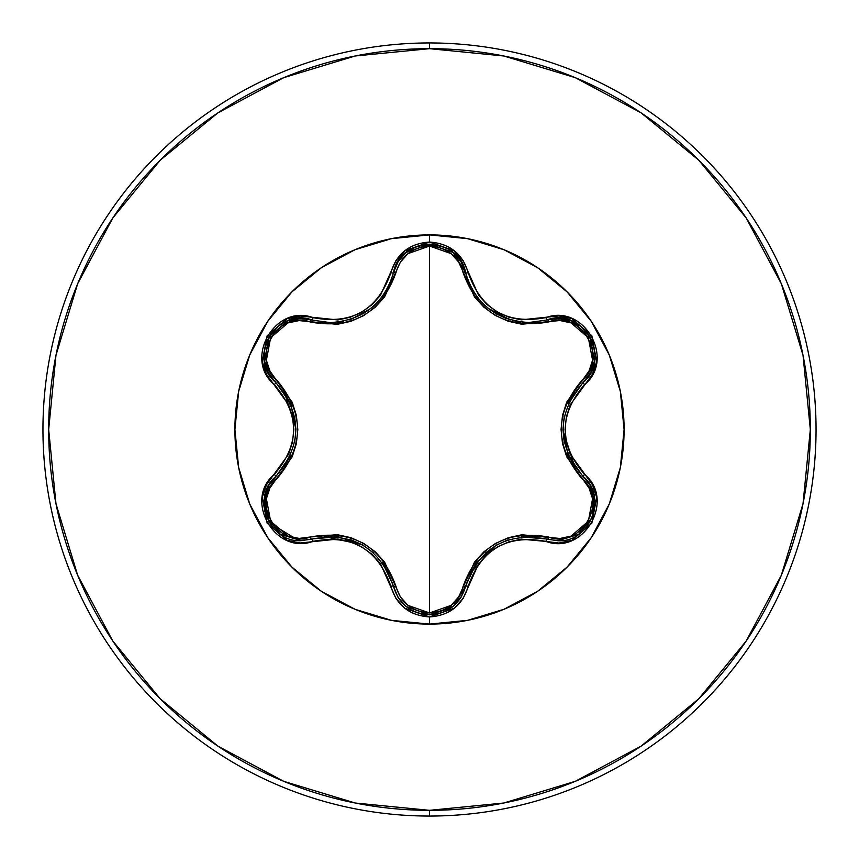 <?xml version="1.0" encoding="UTF-8"?>
<svg xmlns="http://www.w3.org/2000/svg" width="859" height="859" viewBox="0 0 859 859"><rect width="100%" height="100%" fill="white"/><g stroke="black" fill="none" stroke-linecap="round" stroke-linejoin="round"><path stroke-width="1.29" d="M280.345 534.33L301.079 540.665L280.313 534.298L266.569 517.139L264.948 495.321L268.931 485.142L275.621 476.648A2.856 0.891 -133.4 0 0 276.652 479.032C249.765 500.711 278.048 549.535 310.174 537.015A2.856 0.891 -106.7 0 0 311.72 539.098L301.079 540.665L311.72 539.098A2.856 0.891 73.3 0 1 310.174 537.015L299.093 538.41L287.98 536.102L270.628 521.23L266.376 498.746L269.919 487.944L292.178 456.827L296.366 443.598L297.826 429.564L296.398 415.531L292.2 402.237L269.919 371.067L266.376 360.275L270.596 337.823L287.958 322.909L299.093 320.59L337.2 324.337L350.762 321.363L363.668 315.597L375.115 307.329L384.531 297.042L400.38 262.113L407.939 253.641L429.5 246.05L429.5 612.95L407.939 605.359L400.38 596.876L384.574 562.022L375.222 551.757L363.776 543.468L350.891 537.68L337.265 534.674L310.174 537.015C352.824 529.412 381.45 545.937 396.053 586.6C400.777 602.771 411.933 611.554 429.5 612.95L429.5 246.05L451.093 253.609L458.674 262.081L474.501 296.913L483.853 307.157L495.278 315.436L508.152 321.212L521.757 324.23L559.896 320.525L571.01 322.844L588.351 337.727L592.581 360.211L589.027 371.013L566.725 402.141L562.516 415.38L561.056 429.436L562.495 443.491L566.693 456.795L589.016 487.976L592.581 498.757L588.372 521.22L571.042 536.145L559.907 538.475L521.821 534.77L508.281 537.745L495.385 543.5L483.95 551.757L474.544 562.033L458.674 596.93L451.093 605.391L429.5 612.95C447.088 611.597 458.266 602.825 463.022 586.633C477.765 545.959 506.359 529.445 548.815 537.1C581.038 549.556 609.181 500.647 582.273 479.075A2.856 0.891 133.3 0 0 583.304 476.702L590.015 485.195L594.009 495.375L592.388 517.215L578.644 534.373L557.878 540.73L578.644 534.373M453.369 606.153L465.599 586.343L461.047 597.295M460.628 597.95L452.693 606.712L429.543 614.829L453.176 606.314M592.42 517.129L593.999 495.332M593.977 495.256L589.993 485.152M589.843 484.906L586.88 480.578M586.815 480.492L583.304 476.702C607.893 496.395 590.187 542.931 557.878 540.73L547.269 539.184A2.856 0.891 106.6 0 0 548.815 537.1A2.856 0.891 -73.4 0 1 547.269 539.184A2.856 0.666 106.6 0 0 545.927 541.406L558.898 543.071L571.836 540.397L591.819 523.26L596.661 497.372L592.506 484.82L570.236 454.143L566.382 442.17L565.061 429.521L566.371 416.883L570.226 404.868L592.495 374.191L596.661 361.65L591.84 335.772L571.858 318.614L558.919 315.929L521.23 319.838L508.957 317.186L497.35 312.01L487.074 304.569L478.613 295.238L463.151 260.642L454.357 250.774L429.5 242.045L404.686 250.807L395.902 260.674L380.473 295.303L372.033 304.623L361.736 312.096L350.139 317.272L337.812 319.945L300.102 315.994L287.164 318.657L267.16 335.772L262.285 361.66L266.43 374.213L288.667 404.89L292.5 416.84L293.821 429.479L292.511 442.106L288.667 454.1L266.44 484.777L262.296 497.318L267.138 523.185L287.142 540.332L300.081 543.006L337.791 539.055L350.085 541.707L361.703 546.893L371.99 554.345L380.462 563.687L395.902 598.315L404.675 608.193L429.5 616.955L429.5 624.096A194.596 194.596 0 0 1 234.904 429.5A194.596 194.596 0 0 1 429.5 234.904L429.5 242.045L429.5 234.904L391.532 238.641L355.035 249.711L321.384 267.697L291.899 291.899L267.697 321.384L249.711 355.035L238.641 391.532L234.904 429.5L238.641 467.468L249.711 503.965L267.697 537.616L291.899 567.101L321.384 591.303L355.035 609.289L391.532 620.359L429.5 624.096L467.468 620.359L503.965 609.289L537.616 591.303L567.101 567.101L591.303 537.616L609.289 503.965L620.359 467.468L624.096 429.5L620.359 391.532L609.289 355.035L591.303 321.384L567.101 291.899L537.616 267.697L503.965 249.711L467.468 238.641L429.5 234.904A194.596 194.596 0 0 1 624.096 429.5A194.596 194.596 0 0 1 429.5 624.096L429.5 616.955L454.357 608.236L463.151 598.369L478.603 563.772L487.042 554.474L497.318 547.011L508.904 541.836L521.22 539.162L545.927 541.406C583.648 555.73 615.871 499.97 584.56 474.415A2.856 0.666 133.3 0 0 583.304 476.702A2.856 0.891 -46.7 0 1 582.273 479.075C554.356 445.95 554.356 412.889 582.273 379.925A2.856 0.891 -133.3 0 1 583.304 382.298L590.638 372.677L594.514 361.016L590.165 337.125M469.433 284.007L473.738 292.103M484.132 304.784L488.127 308.263M488.331 308.424L495.826 313.578M496.534 313.986L506.187 318.496M496.867 314.179L510.386 319.892M510.117 319.806L488.374 308.456L484.079 304.73M391.436 238.662A194.596 194.596 0 0 0 321.449 267.654M267.654 321.449A194.596 194.596 0 0 0 238.662 391.436M238.619 391.64A194.596 194.596 0 0 0 238.619 467.36M238.662 467.564A194.596 194.596 0 0 0 267.654 537.551M321.449 591.346A194.596 194.596 0 0 0 429.5 624.096M429.5 816.05A386.55 386.55 0 0 0 816.05 429.5A386.55 386.55 0 0 0 429.5 42.95L429.5 48.673A380.827 380.827 0 0 1 810.327 429.5A380.827 380.827 0 0 1 429.5 810.327L429.5 816.05A386.55 386.55 0 0 1 42.95 429.5A386.55 386.55 0 0 1 429.5 42.95A386.55 386.55 0 0 1 816.05 429.5A386.55 386.55 0 0 1 429.5 816.05L429.5 810.327A380.827 380.827 0 0 1 48.673 429.5A380.827 380.827 0 0 1 429.5 48.673L429.5 42.95A386.55 386.55 0 0 0 42.95 429.5A386.55 386.55 0 0 0 429.5 816.05M429.5 810.327L355.207 803.015L283.76 781.346L217.918 746.149L160.214 698.786L112.851 641.082L77.654 575.24L55.985 503.793L48.673 429.5L55.985 355.207L77.654 283.76L112.851 217.918L160.214 160.214L217.918 112.851L283.76 77.654L355.207 55.985L429.5 48.673L503.793 55.985L575.24 77.654L641.082 112.851L698.786 160.214L746.149 217.918L781.346 283.76L803.015 355.207L810.327 429.5L803.015 503.793L781.346 575.24L746.149 641.082L698.786 698.786L641.082 746.149L575.24 781.346L503.793 803.015L429.5 810.327M467.564 620.338A194.596 194.596 0 0 0 537.551 591.346M591.346 537.551A194.596 194.596 0 0 0 620.338 467.564M620.381 467.36A194.596 194.596 0 0 0 620.381 391.64M620.338 391.436A194.596 194.596 0 0 0 591.346 321.449M537.551 267.654A194.596 194.596 0 0 0 429.5 234.904M264.454 361.081L268.309 372.72L275.621 382.352L268.266 372.645L264.432 360.963L268.996 336.835L287.625 320.858L299.662 318.367L311.72 319.902L299.727 318.356L287.69 320.837L269.168 336.545M268.974 336.878L264.443 361.016M348.937 319.913L351.621 319.043M374.868 304.945L370.755 308.51L351.685 319.022L368.436 310.271M370.863 308.413L375.168 304.644M385.326 292.189L389.653 284.039M351.685 319.022L349.012 319.881M406.275 252.374L398.136 261.544L393.476 272.7L398.179 261.48L406.371 252.299L429.543 244.171L452.693 252.288L460.886 261.458L465.599 272.657L460.918 261.512L452.747 252.331L429.489 244.171L406.328 252.342M571.278 320.772L559.273 318.292L528.714 322.533L559.349 318.292L571.396 320.815L590.004 336.835L594.525 360.952L590.67 372.623L583.304 382.298A2.856 0.891 46.7 0 0 582.273 379.925C609.192 358.278 580.963 309.423 548.815 321.9A2.856 0.891 73.4 0 0 547.269 319.816L547.355 319.795M589.972 336.792L571.332 320.794M574.854 392.026L568.647 402.882M564.245 416.561L562.935 429.436L564.245 442.46M568.454 455.667L574.929 467.071M582.767 476.187L568.314 455.367M568.067 454.765L562.935 429.521L564.202 416.755M568.314 403.644L582.756 382.824M534.77 536.757L522.143 536.8M508.109 539.828L496.33 545.132L485.722 552.766M476.391 562.989L469.669 574.478M465.782 585.602L476.584 562.731M476.97 562.205L496.266 545.175L507.873 539.903M521.316 536.896L546.571 538.98M406.296 606.637L429.543 614.829L406.371 606.701L398.361 597.81M398.018 597.263L393.476 586.3L397.953 597.155M398.544 598.1L405.588 606.057M389.277 574.123L382.974 563.311M373.332 552.659L362.831 545.089L350.901 539.71M337.372 536.757L324.251 536.66M312.44 538.894L337.694 536.789M338.339 536.864L362.766 545.057L373.193 552.53M382.48 562.645L393.293 585.57M590.616 372.72L583.304 382.298C556.449 413.791 556.449 445.252 583.304 476.702A2.856 0.666 -46.7 0 1 584.56 474.415C558.844 444.49 558.844 414.553 584.56 384.585C615.849 359.105 583.723 303.291 545.927 317.594A2.856 0.666 73.4 0 0 547.269 319.816A2.856 0.891 -106.6 0 1 548.815 321.9C506.219 329.469 477.625 312.955 463.022 272.367C458.266 256.175 447.088 247.403 429.5 246.05C411.933 247.446 400.777 256.229 396.053 272.4C381.31 313.148 352.684 329.673 310.174 321.985C277.972 309.498 249.776 358.364 276.652 379.968A2.856 0.891 -46.6 0 0 275.621 382.352A2.856 0.891 133.4 0 1 276.652 379.968C304.505 413.072 304.505 446.089 276.652 479.032A2.856 0.891 46.6 0 1 275.621 476.648L268.964 485.088L264.969 495.235M264.84 495.793L264.583 510.074M264.69 510.665L266.558 517.107L280.324 534.309M283.985 467.038L290.245 456.086M294.648 442.417L295.947 429.564L294.637 416.551M290.449 403.365L283.867 391.801M276.168 382.867L290.578 403.666M290.836 404.256L295.947 429.479L294.691 442.17M290.589 455.324L276.158 476.144M570.838 398.479L569.227 401.636M562.946 430.466L574.811 466.899M495.482 545.626L470.152 573.425M465.61 586.31L465.599 586.332A2.856 0.891 13.4 0 1 463.022 586.633A2.856 0.891 -166.6 0 0 465.599 586.343L465.181 587.943M557.33 318.27L558.908 318.281M560.369 318.345L570.988 320.665M571.654 320.922L581.983 327.172M582.198 327.365L589.897 336.642M590.316 337.394L593.741 345.93M594.009 363.604L592.785 367.824M429.543 614.829C410.752 613.487 398.726 603.974 393.476 586.3A2.856 0.891 166.7 0 0 396.053 586.6A2.856 0.891 -13.3 0 1 393.476 586.31A2.856 0.666 166.7 0 0 390.866 586.246C396.471 605.251 409.356 615.484 429.5 616.955C449.665 615.527 462.561 605.305 468.209 586.278C481.265 549.126 507.175 534.169 545.927 541.406A2.856 0.666 -73.4 0 1 547.269 539.184C506.627 531.71 479.408 547.43 465.599 586.343A2.856 0.666 13.4 0 1 468.209 586.278A2.856 0.666 -166.6 0 0 465.599 586.343C460.327 603.995 448.312 613.487 429.543 614.829L418.022 612.993M461.884 595.878L452.714 606.701M451.533 607.603L429.801 614.829M406.253 606.604L399.768 599.84M398.114 597.413L393.615 586.901M453.123 252.643L465.599 272.657A2.856 0.891 -13.4 0 0 463.022 272.367A2.856 0.891 166.6 0 1 465.599 272.657L466.802 277.027M468.338 281.376L469.723 284.651M471.978 289.118L474.705 293.585M476.691 296.409L479.494 299.909M512.522 320.471L520.962 322.061M522.916 322.265L528.714 322.522C496.04 320.278 475.006 303.656 465.599 272.657A2.856 0.666 -13.4 0 0 468.209 272.722A2.856 0.666 166.6 0 1 465.599 272.657C459.533 235.656 399.542 235.634 393.476 272.7L393.497 272.582M385.702 567.423L383.769 564.438M361.94 544.585L324.455 536.639M396.053 272.4A2.856 0.891 13.3 0 0 393.476 272.69A2.856 0.891 -166.7 0 1 396.053 272.4M396.912 263.659L398.082 261.63M398.597 260.825L406.082 252.535M406.747 252.009L417.077 246.329M417.549 246.157L429.21 244.171M430.359 244.181L440.71 245.889M311.72 539.098L301.079 540.665C268.803 542.652 251.032 496.899 275.621 476.648A2.856 0.666 -133.4 0 0 274.375 474.372C243.108 499.884 275.288 555.666 313.073 541.331A2.856 0.666 -106.7 0 0 311.72 539.098A2.856 0.666 73.3 0 1 313.073 541.331C351.836 534.019 377.767 548.998 390.866 586.246A2.856 0.666 -13.3 0 1 393.476 586.3C379.624 547.301 352.383 531.56 311.72 539.098L300.038 540.655M298.749 540.59L269.318 522.702M269.146 522.433L264.4 498.241L275.352 476.917M337.598 322.222L343.256 321.33M363.357 313.599L372.548 307.028M375.694 304.14L382.405 296.452M383.415 295.056L388.461 286.584M389.395 284.619L389.932 283.406M393.111 274.128L393.465 272.711M310.174 321.985A2.856 0.891 106.7 0 1 311.72 319.902A2.856 0.891 -73.3 0 0 310.174 321.985M295.936 428.577L284.522 392.746M269.254 374.417L268.48 373.042M267.804 371.732L264.432 360.995M264.389 360.683L264.636 348.604M264.69 348.324L268.888 337.018M269.318 336.288L275.009 329.051M290.181 319.978L294.444 318.936M299.759 318.356L330.35 322.63C363.089 320.343 384.123 303.699 393.476 272.7A2.856 0.666 -166.7 0 1 390.866 272.754A2.856 0.666 13.3 0 0 393.476 272.7M583.304 476.702C607.957 496.974 590.112 542.759 557.878 540.74L547.269 539.184M584.56 384.585A2.856 0.666 -133.3 0 1 583.304 382.298A2.856 0.666 46.7 0 0 584.56 384.585M311.72 319.902C276.652 306.62 246.587 358.525 275.621 382.352A2.856 0.666 -46.6 0 1 274.375 384.628C300.016 414.521 300.016 444.436 274.375 474.372A2.856 0.666 46.6 0 1 275.621 476.648C302.422 445.187 302.422 413.759 275.621 382.352A2.856 0.666 133.4 0 1 274.375 384.628C243.086 359.041 275.363 303.313 313.073 317.669A2.856 0.666 106.7 0 1 311.72 319.902A2.856 0.666 -73.3 0 0 313.073 317.669C351.879 324.949 377.81 309.981 390.866 272.754C396.482 253.749 409.356 243.516 429.5 242.045C449.665 243.484 462.572 253.706 468.209 272.722C481.308 309.906 507.218 324.863 545.927 317.594A2.856 0.666 -106.6 0 0 547.269 319.816C582.423 306.588 612.338 358.579 583.304 382.298"/></g></svg>
